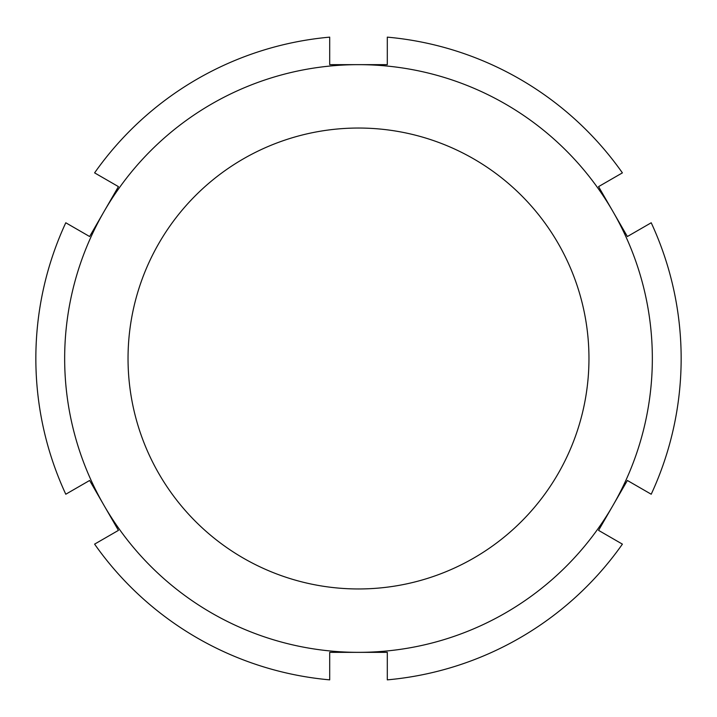 <?xml version="1.0" encoding="UTF-8"?>
<svg xmlns="http://www.w3.org/2000/svg" width="717" height="717" viewBox="0 0 717 717"><rect width="100%" height="100%" fill="white"/><g stroke="black" fill="none" stroke-linecap="round" stroke-linejoin="round"><path stroke-width="1.08" d="M118.43 530.374L94.599 544.131A322.65 322.65 0 0 0 329.695 679.859L329.695 652.345L358.5 652.345A293.845 293.845 0 0 0 612.972 505.422L627.375 480.471L651.215 494.228A322.65 322.65 0 0 0 651.215 222.772L627.375 236.529L598.57 186.626L622.401 172.869A322.65 322.65 0 0 0 387.305 37.141L387.305 64.655L329.695 64.655L329.695 37.141A322.65 322.65 0 0 0 94.599 172.869L118.43 186.626L89.625 236.529L65.785 222.772A322.65 322.65 0 0 0 65.785 494.228L89.625 480.471L118.43 530.374M598.57 530.374L612.972 505.422A293.845 293.845 0 0 0 358.5 64.655A293.845 293.845 0 0 0 104.028 505.422A293.845 293.845 0 0 0 358.5 652.345L387.305 652.345L387.305 679.859A322.65 322.65 0 0 0 622.401 544.131L598.57 530.374M358.5 588.962A230.462 230.462 0 0 0 558.086 243.269A230.462 230.462 0 0 0 158.914 243.269A230.462 230.462 0 0 0 358.5 588.962"/></g></svg>
